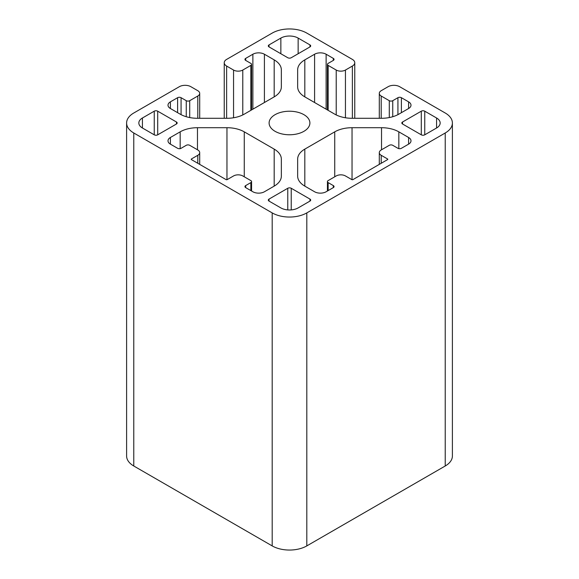 <?xml version="1.0" encoding="UTF-8"?>
<svg xmlns="http://www.w3.org/2000/svg" width="579" height="579" viewBox="0 0 579 579"><rect width="100%" height="100%" fill="white"/><g stroke="black" fill="none" stroke-linecap="round" stroke-linejoin="round"><path stroke-width="0.87" d="M303.917 114.671A20.395 11.775 0 0 0 281.698 112.123A20.395 11.775 0 0 0 269.105 123.001A20.395 11.775 0 0 0 275.083 131.324A20.395 11.775 0 0 0 297.302 133.872A20.395 11.775 0 0 0 309.895 123.001A20.395 11.775 0 0 0 303.917 114.671M291.23 57.734L309.975 46.906A2.446 1.411 0 0 0 310.691 45.907A2.446 1.411 0 0 0 309.975 44.909L298.149 38.084A12.239 7.064 0 0 0 280.851 38.084L269.025 44.909A2.446 1.411 0 0 0 268.309 45.907A2.446 1.411 0 0 0 269.025 46.906L287.77 57.734A2.446 1.411 0 0 0 291.23 57.734M157.705 134.82L176.45 124A2.446 1.411 0 0 0 177.167 123.001A2.446 1.411 0 0 0 176.45 121.995L157.705 111.175A2.446 1.411 0 0 0 154.246 111.175L142.42 118A12.239 7.064 0 0 0 138.837 123.001A12.239 7.064 0 0 0 142.42 127.995L154.246 134.82A2.446 1.411 0 0 0 157.705 134.82L157.705 111.175M298.149 207.912L309.975 201.087A2.446 1.411 0 0 0 310.691 200.088A2.446 1.411 0 0 0 309.975 199.089L291.23 188.269A2.446 1.411 0 0 0 287.77 188.269L269.025 199.089A2.446 1.411 0 0 0 268.309 200.088A2.446 1.411 0 0 0 269.025 201.087L280.851 207.912A12.239 7.064 0 0 0 298.149 207.912M424.754 134.82L436.58 127.995A12.239 7.064 0 0 0 440.163 123.001A12.239 7.064 0 0 0 436.58 118L424.754 111.175A2.446 1.411 0 0 0 421.295 111.175L402.55 121.995A2.446 1.411 0 0 0 401.833 123.001A2.446 1.411 0 0 0 402.55 124L421.295 134.82A2.446 1.411 0 0 0 424.754 134.82L424.754 111.175M226.961 127.706L197.468 127.706A24.47 14.128 0 0 0 180.163 131.846L170.392 137.484A8.157 4.712 0 0 0 168.004 140.813A8.157 4.712 0 0 0 170.392 144.142L177.608 148.304A2.446 1.411 0 0 0 181.068 148.304L186.257 145.307A2.446 1.411 180 0 1 189.717 145.307L197.794 149.968A6.528 3.771 180 0 1 199.704 152.632A6.528 3.771 180 0 1 197.794 155.302L191.454 158.957A0.818 0.47 0 0 0 191.454 159.623L226.056 179.606A0.818 0.47 0 0 0 227.207 179.606L233.554 175.944A6.528 3.771 180 0 1 242.782 175.944L250.859 180.605A2.446 1.411 180 0 1 251.576 181.603A2.446 1.411 180 0 1 250.859 182.602L245.662 185.598A2.446 1.411 0 0 0 244.946 186.597A2.446 1.411 0 0 0 245.662 187.603L252.871 191.765A8.157 4.712 0 0 0 264.408 191.765L274.178 186.127A24.47 14.128 0 0 0 281.343 176.132L281.343 159.102A24.47 14.128 0 0 0 274.178 149.114L244.266 131.846A24.47 14.128 0 0 0 226.961 127.706L226.961 179.707M381.532 127.706L352.039 127.706A24.47 14.128 0 0 0 334.734 131.846L304.822 149.114A24.47 14.128 0 0 0 297.657 159.102L297.657 176.132A24.47 14.128 0 0 0 304.822 186.127L314.592 191.765A8.157 4.712 0 0 0 326.129 191.765L333.338 187.603A2.446 1.411 0 0 0 334.054 186.597A2.446 1.411 0 0 0 333.338 185.598L328.141 182.602A2.446 1.411 180 0 1 327.424 181.603A2.446 1.411 180 0 1 328.141 180.605L336.218 175.944A6.528 3.771 180 0 1 345.446 175.944L351.793 179.606A0.818 0.47 0 0 0 352.944 179.606L387.546 159.623A0.818 0.47 0 0 0 387.546 158.957L381.206 155.302A6.528 3.771 180 0 1 379.296 152.632A6.528 3.771 180 0 1 381.206 149.968L389.283 145.307A2.446 1.411 180 0 1 392.743 145.307L397.932 148.304A2.446 1.411 0 0 0 401.392 148.304L408.608 144.142A8.157 4.712 0 0 0 410.996 140.813A8.157 4.712 0 0 0 408.608 137.484L398.837 131.846A24.47 14.128 0 0 0 381.532 127.706L381.532 149.78M398.837 114.15A24.47 14.128 180 0 1 381.532 118.29L352.039 118.29A24.47 14.128 180 0 1 334.734 114.15L304.822 96.881A24.47 14.128 180 0 1 297.657 86.893L297.657 69.864A24.47 14.128 180 0 1 304.822 59.869L314.592 54.231A8.157 4.712 180 0 1 326.129 54.231L333.338 58.399A2.446 1.411 180 0 1 334.054 59.398A2.446 1.411 180 0 1 333.338 60.397L328.141 63.393A2.446 1.411 0 0 0 327.424 64.392A2.446 1.411 0 0 0 328.141 65.391L336.218 70.052A6.528 3.771 0 0 0 345.446 70.052L352.372 66.057A8.157 4.712 0 0 0 354.761 62.727A8.157 4.712 0 0 0 352.372 59.398L306.805 33.09A24.47 14.128 0 0 0 272.195 33.09L226.628 59.398A8.157 4.712 0 0 0 224.239 62.727A8.157 4.712 0 0 0 226.628 66.057L233.554 70.052A6.528 3.771 0 0 0 242.782 70.052L250.859 65.391A2.446 1.411 0 0 0 251.576 64.392A2.446 1.411 0 0 0 250.859 63.393L245.662 60.397A2.446 1.411 180 0 1 244.946 59.398A2.446 1.411 180 0 1 245.662 58.399L252.871 54.231A8.157 4.712 180 0 1 264.408 54.231L274.178 59.869A24.47 14.128 180 0 1 281.343 69.864L281.343 86.893A24.47 14.128 180 0 1 274.178 96.881L244.266 114.15A24.47 14.128 180 0 1 226.961 118.29L197.468 118.29A24.47 14.128 180 0 1 180.163 114.15L170.392 108.512A8.157 4.712 180 0 1 168.004 105.183A8.157 4.712 180 0 1 170.392 101.853L177.608 97.692A2.446 1.411 180 0 1 181.068 97.692L186.257 100.688A2.446 1.411 0 0 0 189.717 100.688L197.794 96.027A6.528 3.771 0 0 0 199.704 93.364A6.528 3.771 0 0 0 197.794 90.7L190.875 86.698A8.157 4.712 0 0 0 179.338 86.698L133.771 113.006A24.47 14.128 0 0 0 126.606 123.001A24.47 14.128 0 0 0 133.771 132.989L272.195 212.906A24.47 14.128 0 0 0 306.805 212.906L445.229 132.989A24.47 14.128 0 0 0 452.394 123.001A24.47 14.128 0 0 0 445.229 113.006L399.662 86.698A8.157 4.712 0 0 0 388.125 86.698L381.206 90.7A6.528 3.771 0 0 0 379.296 93.364A6.528 3.771 0 0 0 381.206 96.027L389.283 100.688A2.446 1.411 0 0 0 392.743 100.688L397.932 97.692A2.446 1.411 180 0 1 401.392 97.692L408.608 101.853A8.157 4.712 180 0 1 410.996 105.183A8.157 4.712 180 0 1 408.608 108.512L398.837 114.15M126.606 123.001L126.606 455.999A24.47 14.128 0 0 0 133.771 465.994L272.195 545.91A24.47 14.128 0 0 0 306.805 545.91L445.229 465.994A24.47 14.128 0 0 0 452.394 455.999L452.394 123.001M297.657 69.864L297.657 86.901L297.657 69.864M281.343 69.864L281.343 86.901M304.822 59.869L304.822 96.881M314.592 54.231L314.592 102.519M326.129 54.231L326.129 109.178M333.338 58.399L333.338 60.397M328.141 65.391L328.141 110.343M336.218 70.052L336.218 114.939M345.446 70.052L345.446 117.769M352.372 66.057L352.372 118.29M226.628 66.057L226.628 118.29M233.554 70.052L233.554 117.769M242.782 70.052L242.782 114.939M250.859 65.391L250.859 110.343M245.662 58.399L245.662 60.397M252.871 54.231L252.871 109.178M264.408 54.231L264.408 102.519M274.178 59.869L274.178 96.881M170.392 101.853L170.392 108.512M177.608 97.692L177.608 112.673M181.068 97.692L181.068 114.649M186.257 100.688L186.257 116.719M189.717 100.688L189.717 117.559M197.794 96.027L197.794 118.29M133.771 132.989L133.771 465.994M272.195 212.906L272.195 545.91M306.805 212.906L306.805 545.91M445.229 132.989L445.229 465.994M381.206 96.027L381.206 118.29M389.283 100.688L389.283 117.559M392.743 100.688L392.743 116.719M397.932 97.692L397.932 114.649M401.392 97.692L401.392 112.673M408.608 101.853L408.608 108.512M398.837 131.846L398.837 148.637M352.039 127.706L352.039 179.707M334.734 131.846L334.734 176.798M304.822 149.114L304.822 186.127M333.338 185.598L333.338 187.603M328.141 182.602L328.141 190.6M387.546 158.957L387.546 159.623M381.206 155.302L381.206 163.285M408.608 137.484L408.608 144.142M244.266 131.846L244.266 176.798M197.468 127.706L197.468 149.78M180.163 131.846L180.163 148.637M170.392 137.484L170.392 144.142M197.794 155.302L197.794 163.285M191.454 158.957L191.454 159.623M250.859 182.602L250.859 190.6M245.662 185.598L245.662 187.603M274.178 149.114L274.178 186.127M436.58 118L436.58 127.995M421.295 111.175L421.295 134.82M402.55 121.995L402.55 124M309.975 199.089L309.975 201.087M291.23 188.269L291.23 209.909M287.77 188.269L287.77 209.909M269.025 199.089L269.025 201.087M176.45 121.995L176.45 124M154.246 111.175L154.246 134.82M142.42 118L142.42 127.995M309.975 44.909L309.975 46.906M298.149 38.084L298.149 53.731M280.851 38.084L280.851 53.731M269.025 44.909L269.025 46.906M327.424 64.392L327.424 109.93M354.761 62.727L354.761 118.29M224.239 62.727L224.239 118.29M251.576 64.392L251.576 109.93M199.704 93.364L199.704 118.29M379.296 93.364L379.296 118.29M327.424 181.603L327.424 191.012M379.296 152.632L379.296 164.393M199.704 152.632L199.704 164.393M251.576 181.603L251.576 191.012"/></g></svg>
